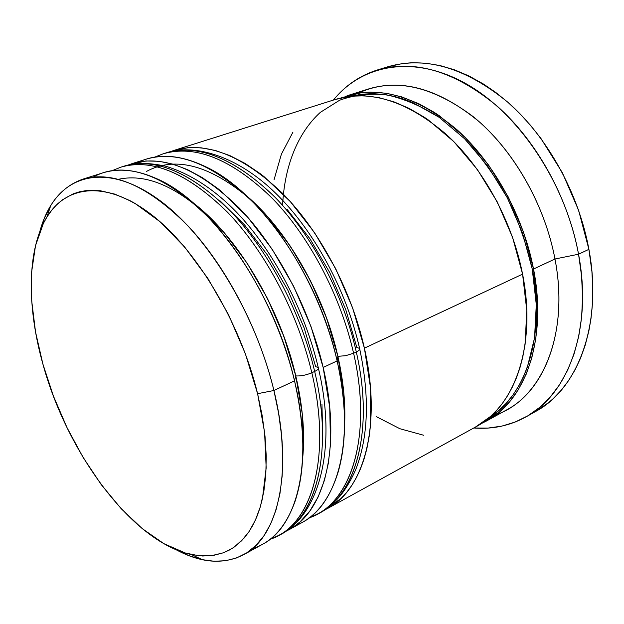 <?xml version="1.0" encoding="UTF-8"?>
<svg xmlns="http://www.w3.org/2000/svg" width="624" height="624" viewBox="0 0 624 624"><rect width="100%" height="100%" fill="white"/><g stroke="black" fill="none" stroke-linecap="round" stroke-linejoin="round"><path stroke-width="0.94" d="M269.701 539.378C310.807 527.163 332.444 458.882 311.821 372.77C306.15 375.149 300.807 376.202 295.784 375.913L302.305 413.93L303.358 448.945M315.689 366.647L304.13 327.912L315.689 366.647L318.263 367.567C318.997 368.62 317.795 369.907 314.668 371.436C335.213 457.423 313.49 525.665 272.329 537.935M279.887 534.713L281.213 534.004C316.813 515.853 333.52 450.575 314.668 371.436L311.821 372.77C330.736 452.018 314.114 517.343 278.577 535.462L269.997 539.37M322.756 439.07L321.953 404.321L322.756 439.07M304.13 327.912L287.82 290.113L267.595 255.2L244.546 224.929L219.905 200.686L244.546 224.929L267.595 255.2L287.82 290.113L304.13 327.912M126.524 165.461C157.88 158.005 193.159 173.909 232.37 213.166C269.311 252.361 301.002 312.913 314.668 371.436C300.784 311.961 268.265 250.45 230.607 211.31C190.601 172.185 154.986 157.162 123.755 166.257L120.884 167.162C152.061 158.09 187.652 173.152 227.659 212.363C265.325 251.589 297.89 313.209 311.821 372.77L314.668 371.436C317.795 369.907 318.997 368.62 318.263 367.567M199.376 207.886L224.032 232.495L247.151 263.188L267.509 298.537L284.006 336.773L295.784 375.913C300.807 376.202 306.15 375.149 311.821 372.77C298.1 314.161 266.37 253.5 229.429 214.227C190.211 174.884 154.955 158.933 123.646 166.366M118.552 179.275C148.153 172.871 181.358 188.432 218.174 225.966C252.868 263.367 282.68 320.611 295.784 375.913L294.528 380.858C305.448 429.452 305.612 469.654 295.012 501.454C285.831 526.96 271.666 542.654 252.517 548.543M308.272 518.17C350.212 505.237 373.136 437.525 353.59 353.223L345.595 355.711L337.888 356.32L343.886 393.604L344.542 425.927C345.719 404.446 343.504 381.248 337.888 356.32L345.595 355.711L353.59 353.223C371.514 430.81 353.714 495.495 317.343 514.114L309.192 517.904M356.85 347.49L345.751 309.59L356.85 347.49L359.611 348.41C360.274 349.378 359.167 350.555 356.304 351.952C375.781 436.137 352.778 503.81 310.783 516.781M318.599 513.404L319.87 512.725C356.288 494.068 374.166 429.437 356.304 351.952L353.59 353.223L356.304 351.952C343.177 293.701 311.228 233.797 273.663 195.858C233.735 157.95 197.792 143.653 165.836 152.974L163.09 153.839C194.992 144.534 230.919 158.878 270.863 196.864C308.428 234.881 340.408 294.895 353.59 353.223C340.618 295.831 309.457 236.746 272.626 198.666C233.485 160.547 197.917 145.33 165.914 153.02M345.751 309.59L329.815 272.688L309.886 238.672L287.009 209.251L309.886 238.672L329.815 272.688L345.751 309.59M146.344 171.506C175.648 155.61 210.842 165.298 251.909 200.561C290.464 236.2 324.347 297.016 337.888 356.32C323.973 293.849 286.634 229.312 245.677 195.023L267.446 216.473L290.402 246.285L310.471 280.714L326.578 318.029L337.888 356.32L337.124 360.922C346.64 404.461 346.975 441.542 338.122 472.165C329.394 500.081 315.128 517.92 295.331 525.697L302.039 522.538C338.091 504.114 355.438 439.171 337.124 360.922L323.154 367.458C341.804 446.261 324.854 511.415 289.084 529.675L285.176 531.632L292.297 527.771L300.035 521.89L309.839 511.009L318.1 497.039L324.449 480.277L328.357 463.172L330.486 444.233L329.737 407.425L323.154 367.458L337.124 360.922C323.653 302.11 291.439 241.465 253.828 202.979C213.853 164.51 178.058 149.885 146.429 159.097L132.319 163.55C163.706 154.417 199.391 169.283 239.382 208.159C277.025 247.049 309.434 308.233 323.154 367.458L310.916 326.329L293.592 286.182L272.095 249.14L247.603 217.074L221.434 191.474L217.628 188.409L202.472 177.731L187.489 169.619L172.942 164.143L158.995 161.273L145.852 160.969L128.201 165.025L132.319 163.55M168.667 152.155C200.717 144.448 236.301 159.611 275.434 197.66C312.25 235.654 343.379 294.637 356.304 351.952C359.167 350.555 360.274 349.378 359.611 348.41M282.649 204.532C284.567 166.413 297.461 133.099 320.346 112.351L339.589 100.238C354.05 94.957 369.743 93.171 386.662 94.856C404.017 98.678 421.52 106.166 439.163 117.32L464.568 138.739C480.644 156.055 494.902 175.765 507.343 197.878C518.404 220.919 526.695 244.631 532.233 268.999C545.54 336.211 525.806 395.608 489.286 417.503M273.92 390.499L257.595 393.689L262.119 415.272L265.005 436.145L266.237 456.004L265.824 474.568L263.827 491.587L260.302 506.86L255.349 520.229L249.077 531.562L241.621 540.774L233.103 547.825L223.673 552.7L213.486 555.407L202.667 556.007L191.373 554.549C132.733 542.264 67.236 453.531 42.892 364.057L53.492 396.232L67.018 427.635L83.101 457.415L101.322 484.731L121.228 508.747L142.28 528.645L163.87 543.652L185.32 552.997L198.689 555.719L211.489 555.68L223.454 552.778L229.687 549.9L234.398 546.944L244.07 538.13L248.804 531.968L253.04 524.917L256.753 516.976L259.888 508.217L262.439 498.631L266.167 467.883L264.599 432.362L257.595 393.689L245.388 353.777L228.54 314.707L207.925 278.515L184.665 247.026L160.009 221.707L135.205 203.549L129.971 200.647L114.715 194.087L100.222 190.726L86.752 190.523L79.786 191.716L73.219 193.814L62.47 199.789L57.151 204.251L52.283 209.492L47.112 216.723L43.345 223.509L35.506 245.708L31.652 271.853L31.715 300.94L35.537 331.991L42.892 364.057C26.723 306.704 26.894 249.577 46.886 217.09C66.651 184.626 106.961 180.227 151.741 214.859C196.404 249.366 240.334 322.452 257.595 393.689L273.92 390.499C293.771 471.245 278.281 537.116 243.555 554.744C223.493 564.876 200.889 563.137 175.742 549.541L189.119 555.711L202.277 559.673L214.258 561.265L225.763 560.703L236.629 557.918L246.706 552.864L255.832 545.509L263.858 535.86L270.637 523.973L276.026 509.933L279.911 493.849L282.173 475.917L282.742 456.339L281.564 435.373L278.616 413.314L273.92 390.499L294.528 380.858L273.92 390.499C255.902 315.167 209.196 237.923 161.772 201.942C114.215 165.797 71.565 171.171 50.7 205.663L44.491 217.924L39.725 231.863C47.237 204.274 61.581 186.724 82.758 179.197C113.225 170.344 148.465 186.085 188.495 226.418C226.216 266.744 259.288 329.831 273.92 390.499M302.617 458.726C305.128 433.984 302.851 406.38 295.784 375.913C302.851 406.38 305.128 433.984 302.617 458.726M530.712 414.024L535.712 411.419C578.183 388.799 602.87 323.583 588.9 249.343L578.549 254.225C592.745 328.942 568.246 394.399 525.892 416.941C509.777 425.763 492.406 429.452 473.772 427.994L487.984 428.08L501.844 426.114L515.174 422.042L527.803 415.834L539.542 407.495L550.212 397.067L559.634 384.61L567.629 370.227L574.049 354.065L578.752 336.305L581.623 317.171L582.574 296.915L581.56 275.831L578.549 254.225L554.97 258.991C569.806 334.893 541.437 399.415 496.025 414.757M243.555 554.744L262.579 544.268C297.757 526.367 313.872 460.793 294.528 380.858C280.277 320.791 247.486 258.5 209.789 218.774C169.767 179.057 134.332 163.683 103.475 172.661L82.758 179.197M245.677 195.023C286.634 229.312 323.973 293.849 337.888 356.32C343.504 381.248 345.719 404.446 344.542 425.919M327.818 508.349L475.909 426.816C514.933 406.536 536.734 344.908 522.577 274.147L364.4 348.161C382.067 425.326 363.971 489.832 327.397 508.576L323.653 510.479L340.907 498.584L346.601 492.453L351.78 485.433L356.444 477.508L360.532 468.757L364.003 459.186L366.834 448.82L369.338 435.458L370.656 423.571L370.453 387.364L364.4 348.161L522.577 274.147L512.577 237.377L497.234 201.872L477.321 169.447L453.898 141.703L428.212 119.886L424.421 117.304L409.204 108.42L393.947 101.845L378.94 97.64L364.322 95.784L350.345 96.229L335.213 99.497M486.736 420.857L506.633 409.898C546.031 389.376 568.464 328.419 554.97 258.991L533.528 269.022C547.459 339.339 525.439 400.741 486.283 421.099L480.995 423.758L499.598 411.879L509.519 401.895L518.193 389.891L526.235 374.143L531.726 358.27L535.837 338.614L537.607 304.988L533.528 269.022L554.97 258.991C545.119 206.739 516.056 154.378 479.505 122C440.489 89.716 403.705 78.64 369.143 88.78L346.999 95.776C381.342 85.706 418.096 97.11 457.259 129.987C493.958 162.95 523.341 216.115 533.528 269.022L523.653 232.495L508.412 197.239L488.592 165.071L465.239 137.553L439.6 115.939L433.922 112.164L418.704 103.662L401.567 96.845L386.615 93.296L370.367 92.071L361.686 92.641L341.422 97.773M387.527 66.869L402.433 63.554L411.949 62.735L425.716 63.188L439.936 65.528L454.405 69.794L469.022 75.995L483.545 84.084L495.846 92.516L507.827 102.227L519.433 113.201L530.509 125.315L540.961 138.497L562.349 172.692L578.612 210.288L588.9 249.343L591.911 271.534L592.769 287.836L592.449 303.685L590.951 318.926L588.83 331.11L585.289 344.932L580.687 357.856L575.11 369.751L568.62 380.546L561.272 390.211L553.184 398.642L548.87 402.41L535.205 411.707M588.9 249.343C578.659 193.214 547.459 137.015 507.944 102.328C465.746 67.79 425.802 55.91 388.112 66.69L377.341 69.989C414.937 59.233 454.873 71.284 497.156 106.135C536.765 141.125 568.136 197.753 578.549 254.225L588.9 249.343M358.309 93.109C392.683 77.314 430.942 85.129 473.101 116.571C512.499 148.403 544.557 203.642 554.97 258.991L578.549 254.225C565.648 183.316 519.199 113.942 466.885 84.209C414.43 54.358 362.606 64.022 333.372 100.074C345.173 85.589 359.83 75.559 377.341 69.989M489.271 417.511L498.693 410.569L506.173 403.33L512.967 394.961L519.035 385.484L523.458 376.81L527.288 367.427L534.55 337.927L536.289 304.613L532.233 268.999L522.444 232.814L507.359 197.902L487.726 166.039L464.607 138.778L439.218 117.359L412.838 102.586L403.416 99.013L394.103 96.353L383.081 94.349L372.372 93.631L362.021 94.193L351.655 96.088M292.952 132.124L281.393 154.175L274.069 179.712M376.342 416.668L399.922 428.735L423.852 435.302M475.496 427.042L490.472 416.465L496.688 410.311L502.421 403.354L507.663 395.593L512.335 387.106L516.415 377.902L519.878 368.004L522.67 357.497L525.119 344.128L526.773 310.323L522.577 274.147C512.218 220.904 482.672 167.326 445.895 134.059C406.661 100.877 369.931 89.31 335.704 99.341L174.034 150.384C206.123 141.024 242.12 155.181 282.04 192.855C319.574 230.56 351.406 290.16 364.4 348.161L352.638 307.921L335.728 268.741L314.535 232.658L290.222 201.497L264.108 176.701L260.302 173.737L245.092 163.441L230.006 155.657L215.327 150.462L201.201 147.81L187.84 147.677L170.071 151.788L174.034 150.384M193.003 202.722C237.151 236.075 279.997 307.172 295.784 375.913C279.997 307.172 237.151 236.075 193.003 202.722M139.511 161.772C158.8 152.818 181.561 154.807 207.784 167.747C261.175 193.682 318.919 277.594 337.124 360.922L337.888 356.32M93.428 176.99C110.908 167.201 132.046 167.778 156.835 178.737C211.403 202.075 274.381 291.673 294.528 380.858L295.784 375.913M318.458 368.48C337.015 446.573 319.979 513.763 281.213 534.004L278.577 535.462M318.24 367.536C304.754 309.988 273.468 250.715 236.668 212.347C216.661 191.677 192.816 174.486 165.617 166.179C148.769 162.544 134.815 162.575 123.755 166.257M112.133 170.672L120.884 167.162M359.783 349.245C369.634 396.232 368.441 435.942 356.21 468.359C350.938 481.361 342.506 493.576 339.534 496.626C333.684 503.256 327.132 508.622 319.87 512.725L317.343 514.114M359.588 348.387C346.421 290.183 314.106 230.654 275.941 193.502C237.939 156.187 194.431 143.153 165.836 152.974M154.721 157.123L163.09 153.839M202.277 559.673L191.381 554.549M302.039 522.538L289.489 529.448M535.712 411.419L525.892 416.941M50.7 205.663L46.894 217.082"/></g></svg>
